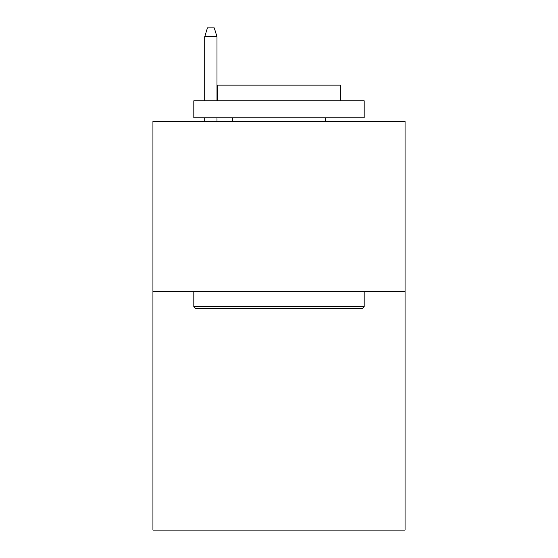 <?xml version="1.0" encoding="UTF-8"?>
<svg xmlns="http://www.w3.org/2000/svg" width="558" height="558" viewBox="0 0 558 558"><rect width="100%" height="100%" fill="white"/><g stroke="black" fill="none" stroke-linecap="round" stroke-linejoin="round"><path stroke-width="0.84" d="M405.059 291.604L405.059 530.1L152.941 530.1L152.941 121.253L405.059 121.253L405.059 291.604L152.941 291.604M195.865 308.644L193.821 306.6L364.179 306.6L362.135 308.644L195.865 308.644M364.179 100.81L364.179 117.85L193.821 117.85L193.821 100.81L364.179 100.81M217.676 100.81L217.676 85.137L340.324 85.137L340.324 100.81M364.179 291.604L364.179 306.6M193.821 291.604L193.821 306.6M325.335 117.85L325.335 121.253M232.665 117.85L232.665 121.253M216.992 100.81L216.992 36.758L204.723 36.758L204.723 100.81M204.723 117.85L204.723 121.253M216.992 117.85L216.992 121.253M204.723 36.758L207.45 27.9L214.265 27.9L216.992 36.758"/></g></svg>
